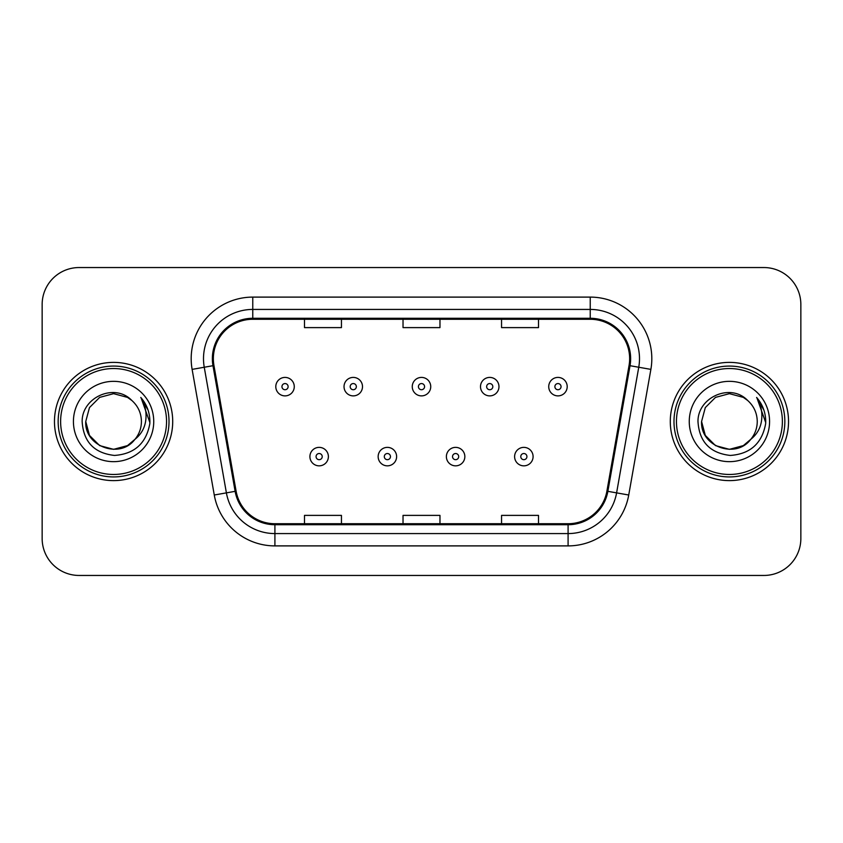 <?xml version="1.0" encoding="UTF-8"?>
<svg xmlns="http://www.w3.org/2000/svg" width="843" height="843" viewBox="0 0 843 843"><rect width="100%" height="100%" fill="white"/><g stroke="black" fill="none" stroke-linecap="round" stroke-linejoin="round"><path stroke-width="1.26" d="M54.468 421.5A59.115 59.115 0 0 0 113.584 480.615A59.115 59.115 0 0 0 172.71 421.5A59.115 59.115 0 0 0 113.584 362.385A59.115 59.115 0 0 0 54.468 421.5A59.115 59.115 0 0 0 113.584 480.615A59.115 59.115 0 0 0 172.71 421.5A59.115 59.115 0 0 0 113.584 362.385A59.115 59.115 0 0 0 54.468 421.5M670.29 421.5A59.115 59.115 0 0 0 729.416 480.615A59.115 59.115 0 0 0 788.532 421.5A59.115 59.115 0 0 0 729.416 362.385A59.115 59.115 0 0 0 670.29 421.5A59.115 59.115 0 0 0 729.416 480.615A59.115 59.115 0 0 0 788.532 421.5A59.115 59.115 0 0 0 729.416 362.385A59.115 59.115 0 0 0 670.29 421.5M213.353 358.686A39.41 39.41 0 0 1 252.763 319.276L590.237 319.276A39.41 39.41 0 0 1 629.047 365.525L606.897 491.163A39.41 39.41 0 0 1 568.087 523.724L274.913 523.724A39.41 39.41 0 0 1 236.103 491.163L213.953 365.525A39.41 39.41 0 0 1 213.353 358.686M212.362 358.686A40.401 40.401 0 0 0 212.973 365.704L235.134 491.332A40.401 40.401 0 0 0 274.913 524.715L568.087 524.715A40.401 40.401 0 0 0 607.866 491.332L630.027 365.704A40.401 40.401 0 0 0 590.237 318.285L252.763 318.285A40.401 40.401 0 0 0 212.362 358.686M192.12 369.382A61.581 61.581 0 0 1 252.763 297.105L590.237 297.105A61.581 61.581 0 0 1 650.88 369.382L628.73 495.01A61.581 61.581 0 0 1 568.087 545.895L274.913 545.895A61.581 61.581 0 0 1 214.27 495.01L192.12 369.382L204.248 367.242A49.263 49.263 0 0 1 252.763 309.423L590.237 309.423A49.263 49.263 0 0 1 638.752 367.242L616.602 492.87A49.263 49.263 0 0 1 568.087 533.577L274.913 533.577A49.263 49.263 0 0 1 226.398 492.87L204.248 367.242A49.263 49.263 0 0 1 203.5 358.686M800.85 304.492A36.944 36.944 0 0 0 763.906 267.547L79.094 267.547A36.944 36.944 0 0 0 42.15 304.492L42.15 538.508A36.944 36.944 0 0 0 79.094 575.453L763.906 575.453A36.944 36.944 0 0 0 800.85 538.508L800.85 304.492L800.85 538.508M403.028 319.276L403.028 327.611L439.972 327.611L439.972 319.276M304.492 319.276L304.492 327.611L341.447 327.611L341.447 319.276M501.553 319.276L501.553 327.611L538.508 327.611L538.508 319.276M439.972 523.724L439.972 515.389L403.028 515.389L403.028 523.724M341.447 523.724L341.447 515.389L304.492 515.389L304.492 523.724M538.508 523.724L538.508 515.389L501.553 515.389L501.553 523.724M42.15 304.492L42.15 538.508M763.906 267.547L79.094 267.547M79.094 575.453L763.906 575.453M294.27 386.642A9.241 9.241 0 0 1 285.029 395.883A9.241 9.241 0 0 1 275.798 386.642A9.241 9.241 0 0 1 285.029 377.411A9.241 9.241 0 0 1 294.27 386.642A9.241 9.241 0 0 0 285.029 377.411A9.241 9.241 0 0 0 275.798 386.642M309.908 456.6A9.241 9.241 0 0 1 319.149 447.37A9.241 9.241 0 0 1 328.391 456.6A9.241 9.241 0 0 1 319.149 465.842A9.241 9.241 0 0 1 309.908 456.6A9.241 9.241 0 0 0 319.149 465.842A9.241 9.241 0 0 0 328.391 456.6M362.501 386.642A9.241 9.241 0 0 1 353.27 395.883A9.241 9.241 0 0 1 344.028 386.642A9.241 9.241 0 0 1 353.27 377.411A9.241 9.241 0 0 1 362.501 386.642A9.241 9.241 0 0 0 353.27 377.411A9.241 9.241 0 0 0 344.028 386.642M430.741 386.642A9.241 9.241 0 0 1 421.5 395.883A9.241 9.241 0 0 1 412.259 386.642A9.241 9.241 0 0 1 421.5 377.411A9.241 9.241 0 0 1 430.741 386.642A9.241 9.241 0 0 0 421.5 377.411A9.241 9.241 0 0 0 412.259 386.642M498.972 386.642A9.241 9.241 0 0 1 489.73 395.883A9.241 9.241 0 0 1 480.499 386.642A9.241 9.241 0 0 1 489.73 377.411A9.241 9.241 0 0 1 498.972 386.642A9.241 9.241 0 0 0 489.73 377.411A9.241 9.241 0 0 0 480.499 386.642M567.202 386.642A9.241 9.241 0 0 1 557.971 395.883A9.241 9.241 0 0 1 548.73 386.642A9.241 9.241 0 0 1 557.971 377.411A9.241 9.241 0 0 1 567.202 386.642A9.241 9.241 0 0 0 557.971 377.411A9.241 9.241 0 0 0 548.73 386.642M378.149 456.6A9.241 9.241 0 0 1 387.38 447.37A9.241 9.241 0 0 1 396.621 456.6A9.241 9.241 0 0 1 387.38 465.842A9.241 9.241 0 0 1 378.149 456.6A9.241 9.241 0 0 0 387.38 465.842A9.241 9.241 0 0 0 396.621 456.6M446.379 456.6A9.241 9.241 0 0 1 455.62 447.37A9.241 9.241 0 0 1 464.851 456.6A9.241 9.241 0 0 1 455.62 465.842A9.241 9.241 0 0 1 446.379 456.6A9.241 9.241 0 0 0 455.62 465.842A9.241 9.241 0 0 0 464.851 456.6M514.609 456.6A9.241 9.241 0 0 1 523.851 447.37A9.241 9.241 0 0 1 533.092 456.6A9.241 9.241 0 0 1 523.851 465.842A9.241 9.241 0 0 1 514.609 456.6A9.241 9.241 0 0 0 523.851 465.842A9.241 9.241 0 0 0 533.092 456.6M127.504 445.61A27.84 27.84 0 0 0 135.028 439.266L129.084 444.63M166.545 421.5A52.961 52.961 0 0 0 113.584 368.539A52.961 52.961 0 0 0 60.622 421.5A52.961 52.961 0 0 0 113.584 474.461A52.961 52.961 0 0 0 166.545 421.5M169.011 421.5A55.427 55.427 0 0 0 113.584 366.073A55.427 55.427 0 0 0 58.156 421.5A55.427 55.427 0 0 0 113.584 476.927A55.427 55.427 0 0 0 169.011 421.5M128.863 444.777L135.028 439.266L127.504 445.61L113.584 449.34L99.664 445.61L89.474 435.42L85.744 421.5L89.474 435.42L99.664 445.61L113.584 449.34L127.504 445.61L135.028 439.266L127.504 445.61L113.584 449.34L99.664 445.61L89.474 435.42L85.744 421.5L89.474 407.58L99.664 397.39L113.584 393.66L127.504 397.39L131.824 400.467C114.743 382.553 81.845 397.306 82.15 421.5C83.404 441.827 94.184 453.144 114.479 455.441C134.469 453.998 146.25 443.376 149.833 423.586L149.896 421.5C149.791 412.364 146.756 404.345 140.781 397.443C145.323 404.893 146.924 412.912 145.586 421.5C144.353 428.676 140.834 434.598 135.028 439.266L129.032 444.661M99.664 397.39L89.474 407.58L85.744 421.5C84.311 446.253 119.4 459.224 134.458 439.93L128.81 444.809M135.028 439.266C139.221 434.082 141.361 428.16 141.424 421.5C141.266 413.102 138.073 406.084 131.824 400.467M73.425 421.5A40.158 40.158 0 0 0 113.584 461.658A40.158 40.158 0 0 0 153.742 421.5A40.158 40.158 0 0 0 113.584 381.342A40.158 40.158 0 0 0 73.425 421.5M141.055 397.748L149.875 422.554M140.781 397.443L148.031 410.025M743.336 445.61A27.84 27.84 0 0 0 750.85 439.266L743.336 445.61L729.416 449.34L715.496 445.61L705.306 435.42L701.576 421.5L705.306 407.58L715.496 397.39L729.416 393.66L743.336 397.39L747.657 400.467C730.565 382.553 697.667 397.306 697.983 421.5C699.237 441.827 710.006 453.144 730.312 455.441C750.302 453.998 762.083 443.376 765.665 423.586L765.729 421.5C765.623 412.364 762.578 404.345 756.603 397.443C761.155 404.893 762.746 412.912 761.408 421.5C760.186 428.676 756.666 434.598 750.85 439.266L743.336 445.61L729.416 449.34L715.496 445.61L705.306 435.42L701.576 421.5L705.306 435.42L715.496 445.61L729.416 449.34L743.336 445.61L750.85 439.266L743.336 445.61L729.416 449.34L715.496 445.61L705.306 435.42L701.576 421.5L705.306 435.42L715.496 445.61L729.416 449.34L743.336 445.61L750.85 439.266L743.336 445.61L729.416 449.34L715.496 445.61L705.306 435.42L701.576 421.5L705.306 435.42L715.496 445.61L729.416 449.34L743.336 445.61L750.85 439.266C755.054 434.082 757.193 428.16 757.256 421.5C757.098 413.102 753.895 406.084 747.657 400.467M782.378 421.5A52.961 52.961 0 0 0 729.416 368.539A52.961 52.961 0 0 0 676.455 421.5A52.961 52.961 0 0 0 729.416 474.461A52.961 52.961 0 0 0 782.378 421.5M784.844 421.5A55.427 55.427 0 0 0 729.416 366.073A55.427 55.427 0 0 0 673.989 421.5A55.427 55.427 0 0 0 729.416 476.927A55.427 55.427 0 0 0 784.844 421.5M701.576 421.5C700.143 446.253 735.233 459.224 750.281 439.93L750.85 439.266M689.258 421.5A40.158 40.158 0 0 0 729.416 461.658A40.158 40.158 0 0 0 769.575 421.5A40.158 40.158 0 0 0 729.416 381.342A40.158 40.158 0 0 0 689.258 421.5M756.877 397.748L765.707 422.554M756.603 397.443L763.863 410.025M590.237 297.105L590.237 318.285M204.248 367.242L212.973 365.704M274.913 545.895L274.913 524.715M568.087 524.715L568.087 545.895M607.866 491.332L628.73 495.01M214.27 495.01L235.134 491.332M630.027 365.704L650.88 369.382M252.763 297.105L252.763 318.285M281.952 386.642A3.077 3.077 0 0 0 285.029 389.719A3.077 3.077 0 0 0 288.116 386.642A3.077 3.077 0 0 0 285.029 383.565A3.077 3.077 0 0 0 281.952 386.642M322.226 456.6A3.077 3.077 0 0 0 319.149 453.523A3.077 3.077 0 0 0 316.072 456.6A3.077 3.077 0 0 0 319.149 459.677A3.077 3.077 0 0 0 322.226 456.6M350.182 386.642A3.077 3.077 0 0 0 353.27 389.719A3.077 3.077 0 0 0 356.347 386.642A3.077 3.077 0 0 0 353.27 383.565A3.077 3.077 0 0 0 350.182 386.642M418.423 386.642A3.077 3.077 0 0 0 421.5 389.719A3.077 3.077 0 0 0 424.577 386.642A3.077 3.077 0 0 0 421.5 383.565A3.077 3.077 0 0 0 418.423 386.642M486.653 386.642A3.077 3.077 0 0 0 489.73 389.719A3.077 3.077 0 0 0 492.818 386.642A3.077 3.077 0 0 0 489.73 383.565A3.077 3.077 0 0 0 486.653 386.642M554.884 386.642A3.077 3.077 0 0 0 557.971 389.719A3.077 3.077 0 0 0 561.048 386.642A3.077 3.077 0 0 0 557.971 383.565A3.077 3.077 0 0 0 554.884 386.642M390.467 456.6A3.077 3.077 0 0 0 387.38 453.523A3.077 3.077 0 0 0 384.303 456.6A3.077 3.077 0 0 0 387.38 459.677A3.077 3.077 0 0 0 390.467 456.6M458.697 456.6A3.077 3.077 0 0 0 455.62 453.523A3.077 3.077 0 0 0 452.533 456.6A3.077 3.077 0 0 0 455.62 459.677A3.077 3.077 0 0 0 458.697 456.6M526.928 456.6A3.077 3.077 0 0 0 523.851 453.523A3.077 3.077 0 0 0 520.774 456.6A3.077 3.077 0 0 0 523.851 459.677A3.077 3.077 0 0 0 526.928 456.6"/></g></svg>
